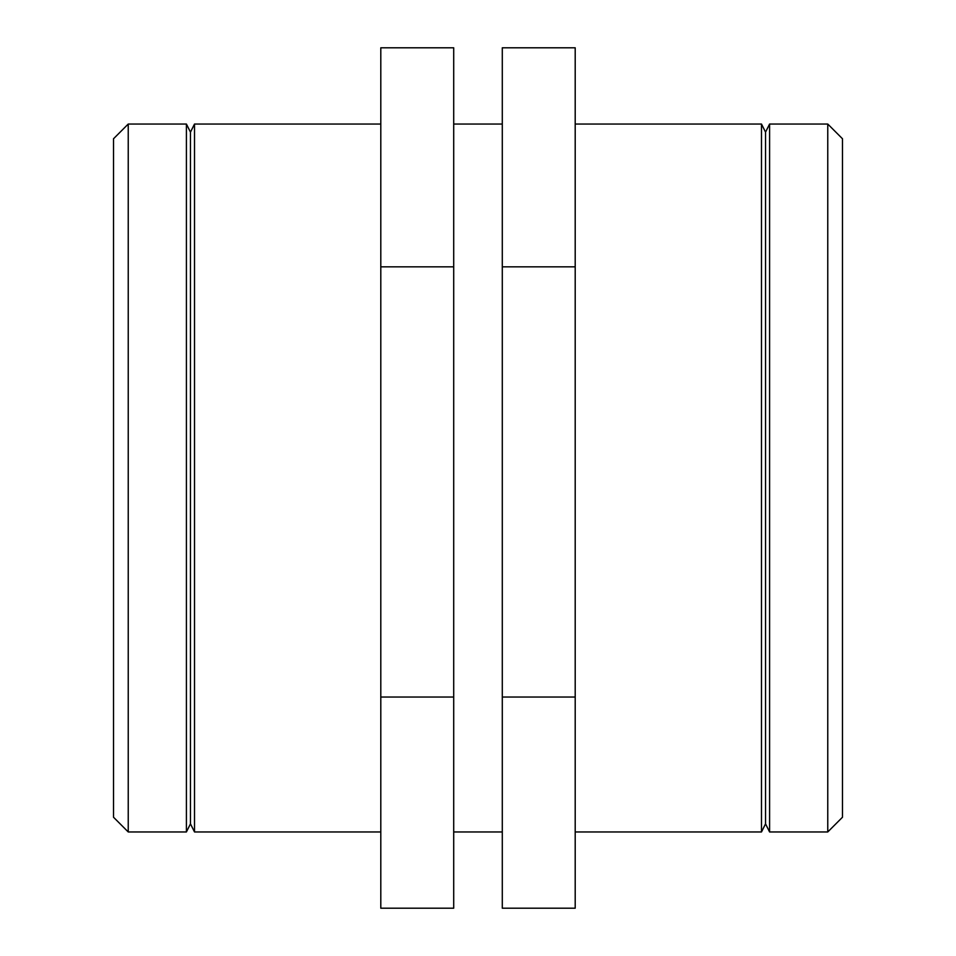 <?xml version="1.0" encoding="UTF-8"?>
<svg xmlns="http://www.w3.org/2000/svg" width="956" height="956" viewBox="0 0 956 956"><rect width="100%" height="100%" fill="white"/><g stroke="black" fill="none" stroke-linecap="round" stroke-linejoin="round"><path stroke-width="1.43" d="M827.765 478L827.765 831.959L842.487 817.237L842.487 138.763L827.765 124.041L827.765 478M769.592 831.959L765.541 823.857L765.541 132.143L769.592 124.041L769.592 831.959L827.765 831.959M502.294 697.043L502.294 47.8L575.201 47.8L575.201 908.2L502.294 908.2L502.294 697.043L575.201 697.043M502.294 266.844L575.201 266.844M765.541 132.143L761.49 124.041L761.49 831.959L765.541 823.857M128.235 124.041L113.513 138.763L113.513 817.237L128.235 831.959L128.235 124.041L186.408 124.041L186.408 831.959L128.235 831.959M453.706 697.043L453.706 47.8L380.799 47.8L380.799 908.2L453.706 908.2L453.706 697.043L380.799 697.043M453.706 266.844L380.799 266.844M186.408 124.041L190.459 132.143L190.459 823.857L186.408 831.959M190.459 132.143L194.51 124.041L194.51 831.959L380.799 831.959M769.592 124.041L827.765 124.041M575.201 831.959L761.49 831.959M575.201 124.041L761.49 124.041M190.459 823.857L194.51 831.959M194.51 124.041L380.799 124.041M453.706 831.959L502.294 831.959M453.706 124.041L502.294 124.041"/></g></svg>
